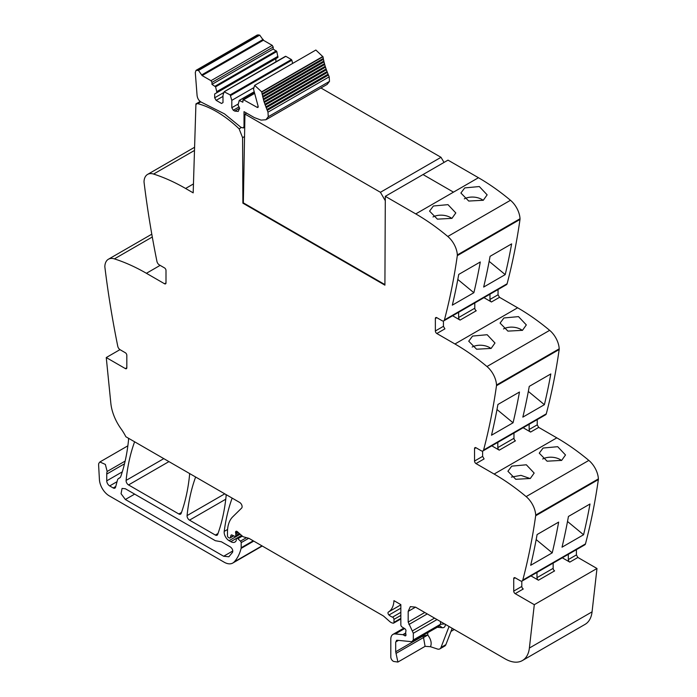 <?xml version="1.0" encoding="UTF-8"?>
<svg xmlns="http://www.w3.org/2000/svg" width="697" height="697" viewBox="0 0 697 697"><rect width="100%" height="100%" fill="white"/><g stroke="black" fill="none" stroke-linecap="round" stroke-linejoin="round"><path stroke-width="1.05" d="M443.78 320.864L506.466 284.672A3.459 1.995 -120 0 0 507.102 283.766A831.12 479.85 -120 0 0 519.997 219.45A4.156 2.396 -120 0 0 520.023 218.753A17.312 9.993 -120 0 0 510.474 200.283A207.784 119.962 -120 0 0 478.456 177.718L453.477 192.145L423.027 174.555L453.477 192.145L415.769 213.909A207.784 119.962 -120 0 1 447.788 236.475A17.312 9.993 -120 0 1 457.337 254.945A4.156 2.396 -120 0 1 457.31 255.642A831.12 479.85 -120 0 1 444.416 319.958A3.459 1.995 -120 0 1 443.78 320.864A3.459 1.995 -120 0 1 442.046 320.698L436.827 317.684A2.082 1.202 60 0 0 435.791 317.579A2.082 1.202 60 0 0 435.364 318.529L436.827 317.684M498.05 289.534L498.05 294.779L499.514 297.323L517.636 307.786L454.949 343.978A207.784 119.962 -120 0 1 486.968 366.535A17.312 9.993 -120 0 1 496.517 385.014A4.156 2.396 -120 0 1 496.491 385.702A831.12 479.85 -120 0 1 483.596 450.027A3.459 1.995 -120 0 1 482.96 450.933A3.459 1.995 -120 0 1 481.226 450.767L476.007 447.753A2.082 1.202 60 0 0 474.971 447.648A2.082 1.202 60 0 0 474.544 448.598L476.007 447.753M482.96 450.933L545.646 414.741A3.459 1.995 -120 0 0 546.282 413.835A831.12 479.85 -120 0 0 559.177 349.511A4.156 2.396 -120 0 0 559.203 348.822A17.312 9.993 -120 0 0 549.654 330.343A207.784 119.962 -120 0 0 517.636 307.786M537.23 419.603L537.23 424.848L538.694 427.392L556.816 437.855L494.129 474.047A207.784 119.962 -120 0 1 526.148 496.604A17.312 9.993 -120 0 1 535.697 515.083A4.156 2.396 -120 0 1 535.671 515.771A831.12 479.85 -120 0 1 522.776 580.096A3.459 1.995 -120 0 1 522.14 581.002A3.459 1.995 -120 0 1 520.406 580.828L515.188 577.813A2.082 1.202 60 0 0 514.151 577.717A2.082 1.202 60 0 0 513.724 578.667L515.188 577.813M522.14 581.002L584.827 544.81A3.459 1.995 -120 0 0 585.463 543.904A831.12 479.85 -120 0 0 598.357 479.58A4.156 2.396 -120 0 0 598.383 478.891A17.312 9.993 -120 0 0 588.834 460.412A207.784 119.962 -120 0 0 556.816 437.855M576.41 549.672L576.41 554.917L577.874 557.461L596.981 568.491L592.067 611.853L529.38 648.044L534.294 604.682L515.188 593.652A2.082 1.202 60 0 1 513.724 591.108L513.724 578.667M415.525 607.139L410.333 606.625L408.181 611.382L415.525 607.139L505.072 658.839A34.632 19.995 -120 0 0 522.384 660.556L585.071 624.364A34.632 19.995 -120 0 0 591.404 615.373A34.632 19.995 -120 0 0 592.067 611.853M193.461 183.921L185.594 188.469L193.182 192.851L195.927 103.914L200.161 101.466M185.594 188.469A207.784 119.962 -120 0 0 153.584 174.058A17.312 9.993 -120 0 0 147.59 174.407A17.312 9.993 -120 0 0 144.026 181.499A4.156 2.396 -120 0 0 144.052 182.231A831.12 479.85 -120 0 0 156.947 261.436A3.459 1.995 -120 0 0 159.317 264.904L164.536 267.918A2.082 1.202 60 0 1 165.999 270.462L165.999 282.904A2.082 1.202 60 0 1 165.572 283.853A2.082 1.202 60 0 1 164.536 283.757L165.999 282.904M126.819 367.737A2.082 1.202 60 0 1 126.392 368.687A2.082 1.202 60 0 1 125.355 368.582L126.819 367.737L126.819 355.296A2.082 1.202 60 0 0 125.355 352.752L120.137 349.737A3.459 1.995 -120 0 1 117.767 346.261A831.12 479.85 -120 0 1 104.872 267.056A4.156 2.396 -120 0 1 104.846 266.332A17.312 9.993 60 0 1 108.41 259.232A17.312 9.993 60 0 1 114.404 258.883A207.784 119.962 60 0 1 146.414 273.294L164.536 283.757M119.971 349.633L106.258 357.552L110.832 403.232A34.632 19.995 -120 0 0 121.034 428.794A34.632 19.995 -120 0 1 125.852 436.731L239.663 502.441A3.459 1.995 -120 0 1 241.85 505.255A3.459 1.995 -120 0 1 241.632 508.087L232.746 516.817A38.091 21.99 -120 0 0 227.466 532.264L227.466 535.775A1.385 0.802 -120 0 0 228.442 537.474L229.191 537.901A1.734 1.002 -120 0 0 230.062 537.988A1.734 1.002 -120 0 0 230.376 537.535L230.934 535.453A1.734 1.002 -120 0 1 231.256 535A1.734 1.002 -120 0 1 232.014 535.035L234.671 536.298A1.734 1.002 -120 0 0 235.429 536.333A1.734 1.002 -120 0 0 235.795 535.54L235.795 534.015A3.459 1.995 -120 0 0 235.638 532.935A2.074 1.202 -120 0 1 235.978 531.341A2.074 1.202 -120 0 1 237.398 531.724L242.39 536.15A3.459 1.995 -120 0 0 243.636 536.882L248.716 538.293L241.179 542.623A1.385 0.802 -120 0 0 240.474 541.133L237.851 538.72A1.734 1.002 -120 0 0 236.64 538.372A1.734 1.002 -120 0 0 236.283 539.164L236.283 540.192A1.734 1.002 -120 0 1 236.178 540.698A8.312 4.801 -120 0 1 234.95 542.066A8.312 4.801 -120 0 1 230.794 541.656L229.06 540.654A6.926 3.999 -120 0 1 224.207 531.41A242.408 139.958 -120 0 1 232.101 498.268A3.459 1.995 -120 0 1 232.162 498.111M125.355 368.582L106.258 357.552M119.954 477.733L119.126 478.212A7.275 4.199 -120 0 0 119.562 478.011A7.275 4.199 -120 0 0 120.808 476.408A242.408 139.958 -120 0 0 128.562 439.729A3.459 1.995 -120 0 0 128.37 438.186M119.126 478.212A6.926 3.999 -120 0 0 118.699 478.403A6.926 3.999 -120 0 0 117.436 480.207L115.554 487.22A3.459 1.995 -120 0 1 114.918 488.118A3.459 1.995 -120 0 1 113.193 487.952L109.682 485.922A4.156 2.396 -120 0 1 106.746 480.834L106.746 474.065A10.385 5.994 -120 0 1 107.164 471.468L105.369 464.429L99.898 461.972L98.861 463.27A6.229 3.598 -120 0 0 98.617 465.169L99.418 479.614A13.853 7.998 -120 0 0 109.194 495.82L224.129 562.183A17.312 9.993 -120 0 0 232.789 563.037A17.312 9.993 -120 0 0 234.183 561.921A65.797 37.986 -120 0 0 241.101 548.4A3.459 1.995 -120 0 0 241.179 547.746L241.179 542.623M400.836 618.962L393.622 623.127A1.734 1.002 -120 0 1 393.073 623.17L392.184 622.935A6.926 3.999 -120 0 1 389.649 621.471L384.134 616.575A6.926 3.999 -120 0 0 382.871 615.651L249.326 538.554A3.459 1.995 -120 0 0 248.716 538.293M393.622 623.127A1.734 1.002 -120 0 0 393.979 622.334L393.979 619.38A1.734 1.002 -120 0 0 392.516 617.15A11.082 6.395 -120 0 1 388.996 615.007A1.908 1.098 -120 0 1 388.377 612.053A27.706 15.996 -120 0 0 393.953 600.648L400.836 604.621L400.836 624.861A1.734 1.002 -120 0 0 402.012 626.952L404.791 628.677A1.734 1.002 -120 0 1 405.898 631.229A3.459 1.995 -120 0 0 405.732 632.153L405.732 633.329A3.459 1.995 -120 0 0 405.898 634.436A1.734 1.002 -120 0 1 405.619 635.786A1.734 1.002 -120 0 1 404.757 635.699L403.284 634.845A1.734 1.002 -120 0 0 402.814 634.688L395.33 633.948A10.385 5.994 -120 0 0 392.942 634.409A10.385 5.994 -120 0 0 390.799 639.166L390.799 656.992A3.459 1.995 -120 0 0 393.753 661.462L397.9 662.054L425.126 646.328M452.179 628.302L445.88 644.655A6.926 3.999 -120 0 1 444.738 646.058L439.842 648.89A6.926 3.999 -120 0 1 437.394 649.012L430.476 646.711L425.153 646.328M522.384 660.556A34.632 19.995 -120 0 0 529.38 648.044M596.981 568.491L534.294 604.682M568.325 554.333L568.325 559.578A2.082 1.202 60 0 0 569.798 562.122L562.313 557.809M530.975 575.905L538.45 580.218A2.082 1.202 -120 0 1 536.986 577.674L536.986 572.429M583.572 534.756L562.026 547.189A831.12 479.85 -120 0 0 568.438 516.451L589.993 504.009A831.12 479.85 -120 0 1 583.572 534.756L567.515 521.487M552.233 552.852L530.687 565.293A831.12 479.85 -120 0 0 537.099 534.547L558.645 522.105A831.12 479.85 -120 0 1 552.233 552.852L536.167 539.583M543.094 448.04L539.251 453.163L547.093 461.187L561.651 460.395L565.502 454.975L557.687 446.69L543.094 448.04M511.746 466.136L507.913 471.259L515.754 479.283L530.304 478.49L534.163 473.071L526.34 464.786L511.746 466.136M529.145 424.273L529.145 429.509A2.082 1.202 60 0 0 530.617 432.062L523.133 427.74M491.794 445.836L499.27 450.157A2.082 1.202 60 0 1 497.806 447.605L513.968 438.282L513.968 433.037M476.007 463.583A2.082 1.202 60 0 1 474.544 461.039L482.62 456.378L484.093 458.922L476.007 463.583L494.129 474.047M544.392 404.687A831.12 479.85 -120 0 0 550.813 373.94L529.258 386.382A831.12 479.85 -120 0 1 522.846 417.128L544.392 404.687L528.335 391.418M513.053 422.783L491.507 435.224A831.12 479.85 -120 0 0 497.919 404.478L519.465 392.036A831.12 479.85 -120 0 1 513.053 422.783L496.987 409.514M503.914 317.971L518.507 316.621L526.322 324.907L522.471 330.334L507.913 331.119L500.071 323.094L503.914 317.971M472.566 336.067L468.732 341.19L476.574 349.214L491.124 348.43L494.983 343.002L487.159 334.717L472.566 336.067M489.965 294.204L489.965 299.449A2.082 1.202 60 0 0 491.437 301.993L483.962 297.671M452.614 315.767L460.09 320.089A2.082 1.202 60 0 1 458.626 317.544L474.788 308.213L474.788 302.968M436.827 333.514A2.082 1.202 60 0 1 435.364 330.97L443.44 326.309L444.913 328.853L436.827 333.514L454.949 343.978M505.22 274.618A831.12 479.85 -120 0 0 511.633 243.88L490.078 256.322A831.12 479.85 -120 0 1 483.666 287.059L505.22 274.618L489.155 261.358M473.873 292.714L452.327 305.155A831.12 479.85 -120 0 0 458.739 274.418L480.285 261.976A831.12 479.85 -120 0 1 473.873 292.714L457.807 279.453M464.733 187.902L479.327 186.552L487.142 194.846L483.291 200.266L468.732 201.05L460.9 193.025L464.733 187.902M433.386 205.998L429.552 211.121L437.394 219.146L451.944 218.361L455.803 212.942L447.979 204.648L433.386 205.998M200.736 101.893L197.713 103.644A101.814 58.783 -120 0 1 239.123 128.84L242.591 137.675L242.887 203.167L384.91 285.16L385.31 196.327L447.997 160.136L478.456 177.718L453.477 192.145M195.639 477.027A3.459 1.995 -120 0 0 195.569 477.184A242.408 139.958 -120 0 0 187.075 515.597A3.459 1.995 -120 0 0 189.514 520.136L215.347 535.052A3.459 1.995 -120 0 0 217.072 535.226A3.459 1.995 -120 0 0 217.656 534.486A242.408 139.958 -120 0 0 226.107 496.046A3.459 1.995 -120 0 0 225.915 494.504M134.617 441.793A3.459 1.995 -120 0 0 134.547 441.959A242.408 139.958 -120 0 0 126.105 480.399A3.459 1.995 -120 0 0 128.536 484.938L178.833 513.977A3.459 1.995 -120 0 0 180.567 514.142A3.459 1.995 -120 0 0 181.15 513.41A242.408 139.958 -120 0 0 189.567 474.953A3.459 1.995 -120 0 0 189.384 473.411M125.355 488.754L215.347 540.706L221.411 541.778L230.376 546.953C232.423 548.591 233.147 550.386 232.545 552.346L228.851 556.764L223.659 556.25L125.355 499.496L121.06 493.703L122.062 488.431L125.355 488.754M397.9 662.054L395.696 651.773L422.87 636.082L423.523 637.528L427.766 634.984C431.034 639.419 431.931 643.331 430.476 646.711M439.842 648.89A6.926 3.999 -120 0 0 440.983 647.478L449.06 626.498M538.45 580.218L554.612 570.887A2.082 1.202 60 0 1 553.148 568.343L553.148 563.098M515.188 593.652L523.273 588.982A2.082 1.202 60 0 1 521.8 586.438L521.8 581.132M542.702 459.001A13.156 8.155 -176 0 1 561.529 460.464M530.19 478.56L520.999 475.363L511.354 477.096M499.27 450.157L515.432 440.826A2.082 1.202 60 0 1 513.968 438.282M497.806 442.368L497.806 447.605M482.62 456.378L482.62 451.064M503.522 328.932A13.156 8.155 -176 0 1 522.358 330.395M491.01 348.491A13.156 8.155 4 0 0 472.174 347.028M460.09 320.089L476.251 310.757A2.082 1.202 60 0 1 474.788 308.213M458.626 312.3L458.626 317.544M443.44 326.309L443.44 320.995M385.31 196.327L415.769 213.909M464.341 198.863A13.156 8.155 -176 0 1 483.178 200.327M451.83 218.422A13.156 8.155 4 0 0 432.994 216.959M197.713 103.644A2.805 1.621 -120 0 0 196.842 103.731A2.805 1.621 -120 0 0 196.415 104.219L195.927 103.914M395.696 651.773L395.696 641.989L398.484 640.377M395.696 641.989L397.203 640.255L396.41 640.404M397.203 640.255L411.814 641.702L413.321 639.959L413.321 633.242L437.036 619.555M445.4 624.268C445.305 626.655 444.294 627.814 442.377 627.744L439.79 625.854L411.814 641.702M408.181 611.382L408.181 622.072L413.321 633.242M474.544 461.039L474.544 448.598M435.364 330.97L435.364 318.529M422.87 635.612L422.87 636.082L427.766 634.984L427.766 632.789M242.591 137.675L244.542 136.542M242.887 203.167L243.375 202.879L384.91 284.594M241.267 127.595L239.123 128.832M214.667 93.99L214.667 97.807L216.131 100.351L221.524 103.461L222.988 102.607L222.988 95.262L224.155 91.795L230.176 94.888L231.805 100.351L231.805 107.704L233.277 110.248L234.741 111.093L238.208 111.433L239.646 108.27L238.052 105.081L239.21 100.49L242.826 102.189L243.157 99.549L257.254 107.408L258.117 106.24L253.516 89.12L254.649 85.365L261.654 91.812L264.006 101.649L267.979 112.173L268.267 116.73L265.914 119.745L261.096 120.119L254.3 117.575L244.02 111.642L244.02 126.384L243.297 127.969L240.805 127.211L224.46 113.846L201.834 102.433C199.124 101.152 197.539 98.826 197.077 95.454L195.299 72.549L196.057 70.336L198.497 70.458L202.13 75.581L263.344 40.234L272.213 45.357L273.189 47.047L273.189 49.034L276.805 51.508L277.964 57.442L214.667 93.99L275.881 58.644L275.881 61.859M267.979 112.173L329.202 76.827L329.481 81.392L327.128 84.407L265.914 119.745M267.23 110.379L328.444 75.032L329.202 76.827M266.873 109.534L328.087 74.196L328.444 75.032M266.149 107.756L327.372 72.418L328.087 74.196M265.827 106.911L327.041 71.564L327.372 72.418M265.165 105.134L326.388 69.787L327.041 71.564M264.869 104.28L326.083 68.942L326.388 69.787M264.276 102.503L325.49 67.156L326.083 68.942M263.483 99.871L324.697 64.533L325.229 66.311L264.032 101.64L325.229 66.311L325.49 67.156M263.335 98.974L324.462 63.688L324.697 64.533M262.786 97.258L324.009 61.92L324.514 63.662L263.248 99.026M262.725 96.334L323.8 61.075L324.009 61.92M262.194 94.661L323.417 59.323L323.878 61.04L262.586 96.421M262.22 93.72L323.242 58.487L323.417 59.323M261.706 92.1L322.92 56.753L323.347 58.452L262.028 93.834M254.649 85.365L315.863 50.027L322.92 56.753M258.238 106.841L257.254 107.408L257.951 107.477M242.826 100.211L254.283 93.128L243.122 99.566M239.21 100.49L254.065 92.065M233.277 110.248L239.088 106.885M231.805 107.704L238.052 104.097M231.805 100.351L253.429 87.866M230.646 95.541L291.86 60.203L292.644 63.436M230.176 94.888L291.398 59.541L291.86 60.203M224.155 91.795L285.84 56.335L291.398 59.541M285.369 56.457L285.84 56.335L285.369 56.457M216.131 100.351L222.988 96.395M214.667 97.807L223.937 92.457M202.13 75.581L210.991 80.695L211.975 82.394L211.975 84.372L215.582 86.846L216.75 91.656L277.964 56.309M216.75 91.656L216.75 92.788M215.582 86.846L276.805 51.508M215.12 86.193L276.334 50.846M211.975 84.372L273.189 49.034M196.057 70.336L257.28 34.998L259.72 35.12L263.344 40.234M243.34 202.862L244.952 114.081L246.599 113.132M244.952 114.081L380.423 192.294L385.293 200.727M320.934 87.988L441.009 157.313L444.041 162.418M441.009 157.313L380.423 192.294M194.489 150.439L153.584 174.058M146.414 273.294L160.127 265.374M114.404 258.883L152.294 237.006M115.754 486.471L113.193 487.952M117.044 481.679L109.682 485.922M122.289 471.86L106.746 480.834M124.502 463.81L106.746 474.065M125.146 461.092L107.164 471.468M261.994 545.864L234.183 561.921M253.743 541.107L241.101 548.4M253.211 540.802L241.179 547.746M246.477 537.666L240.474 541.133M242.356 536.124L237.851 538.72M241.58 535.427L230.794 541.656M240.204 534.216L229.06 540.654M227.579 529.467L224.207 531.41M233.495 535.74L230.376 537.535M231.805 534.956L230.934 535.453M239.367 533.475L235.795 535.54M238.322 532.552L235.795 534.015M237.529 531.846L235.638 532.935M400.836 618.37L393.979 622.334M400.836 615.425L393.979 619.38M400.836 612.349L392.516 617.15M400.836 608.167L388.996 615.007M400.836 604.857L388.377 612.053M405.976 634.993L404.757 635.699M405.732 633.434L403.284 634.845M405.732 632.998L402.814 634.688M404.635 628.572L395.33 633.948M569.798 562.122L577.874 557.461M568.325 559.578L576.41 554.917M585.463 543.904L522.776 580.096M598.357 479.58L535.671 515.771M598.383 478.891L535.697 515.083M588.834 460.412L526.148 496.604M530.617 432.062L538.694 427.392M529.145 429.509L537.23 424.848M546.282 413.835L483.596 450.027M559.177 349.511L496.491 385.702M559.203 348.822L496.517 385.014M549.654 330.343L486.968 366.535M491.437 301.993L499.514 297.323M489.965 299.449L498.05 294.779M507.102 283.766L444.416 319.958M519.997 219.45L457.31 255.642M520.023 218.753L457.337 254.945M510.474 200.283L447.788 236.475M224.765 493.833L187.075 515.597M218.004 533.519L215.347 535.052M225.758 499.209L189.514 520.136M181.499 512.434L178.833 513.977M168.944 461.606L128.536 484.938M163.795 458.635L126.105 480.399M396.349 653.22L423.523 637.528L425.083 646.354M437.368 627.248L442.377 627.744M445.88 644.655L440.983 647.478M536.986 577.674L553.148 568.343M513.724 591.108L521.8 586.438M413.321 639.959L440.504 624.268L438.988 626.002M444.59 623.92L440.504 624.268L440.504 621.558M412.589 630.802L434.553 618.126M408.912 624.512L427.261 613.918M408.181 622.072L424.787 612.489M223.659 556.25L232.815 550.961M125.355 499.496L134.66 494.121M244.02 126.384L244.734 125.974M268.267 116.73L329.481 81.392M261.654 91.812L322.877 56.466M243.802 99.645L254.379 93.537M234.741 111.093L239.646 108.27M211.975 82.394L273.189 47.047M210.991 80.695L272.213 45.357M201.982 74.745L263.205 39.398M198.497 70.458L259.72 35.12M197.112 70.197L258.326 34.85M194.585 147.267L147.59 174.407M108.41 259.232L151.798 234.183M120.093 477.602L118.699 478.403M127.856 445.827L99.898 461.972M262.264 546.021L232.789 563.037M241.641 535.488L236.64 538.372M233.748 535.862L230.062 537.988M239.768 533.824L235.429 536.333M403.868 628.102L392.942 634.409M450.985 631.404L454.27 629.504M200.414 101.666L196.842 103.731M244.717 127.15L243.297 127.969M254.022 91.865L239.332 100.351M285.491 56.309L224.268 91.656"/></g></svg>
